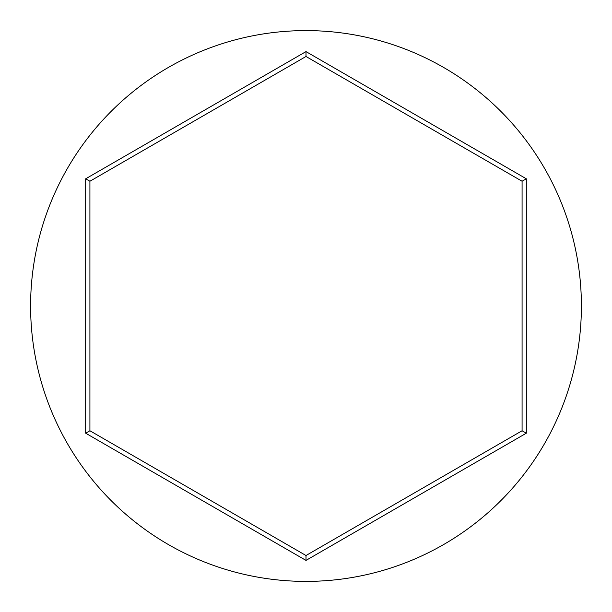 <?xml version="1.0" encoding="UTF-8"?>
<svg xmlns="http://www.w3.org/2000/svg" width="612" height="612" viewBox="0 0 612 612"><rect width="100%" height="100%" fill="white"/><g stroke="black" fill="none" stroke-linecap="round" stroke-linejoin="round"><path stroke-width="0.92" d="M581.4 306A275.4 275.4 0 0 0 306 30.6A275.4 275.4 0 0 0 30.6 306A275.4 275.4 0 0 0 306 581.4A275.4 275.4 0 0 0 581.4 306M306 560.401L85.68 433.204L85.68 178.796L306 51.599L526.32 178.796L526.32 433.204L306 560.401L306 555.512L522.082 430.756L522.082 181.244L306 56.488L89.918 181.244L89.918 430.756L306 555.512M526.32 433.204L522.082 430.756M522.082 181.244L526.32 178.796M306 56.488L306 51.599M89.918 181.244L85.68 178.796M85.68 433.204L89.918 430.756"/></g></svg>
